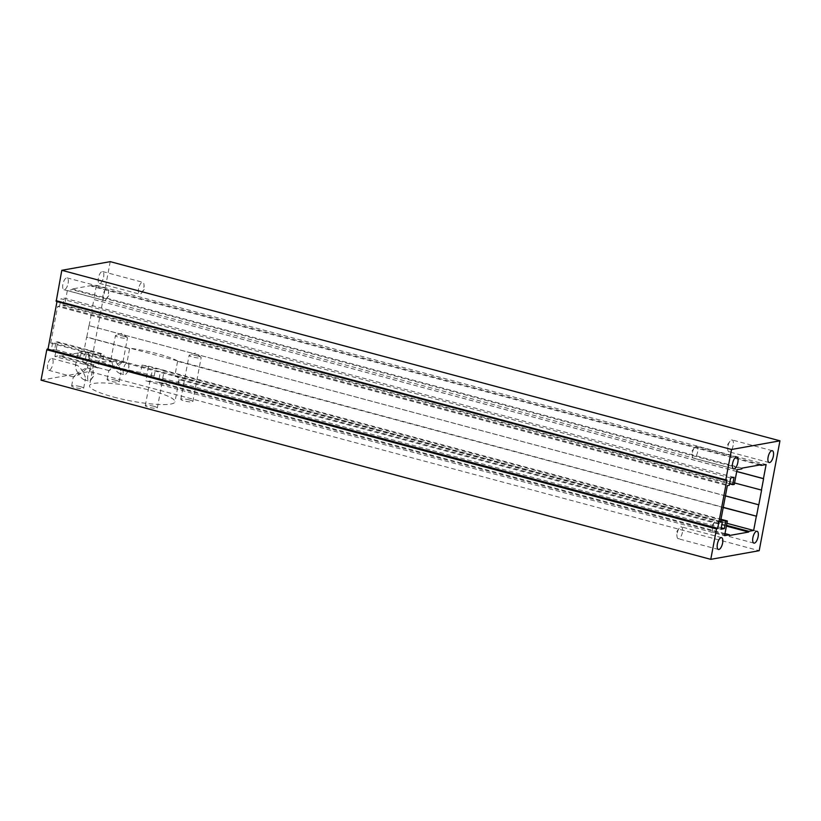 <?xml version="1.0" encoding="UTF-8"?>
<svg xmlns="http://www.w3.org/2000/svg" width="821" height="821" viewBox="0 0 821 821"><rect width="100%" height="100%" fill="white"/><g stroke="black" fill="none" stroke-linecap="round" stroke-linejoin="round"><path stroke-width="0.62" stroke-dasharray="4.11 3.08" d="M85.394 359.167L151.085 376.747A6.127 1.037 -169.3 0 1 150.828 376.357A6.127 1.037 -169.3 0 1 154.194 376.059L140.648 372.436A43.482 7.338 -169.3 0 1 102.615 362.266L89.068 358.633A6.127 1.037 -169.3 0 1 89.202 358.921A6.127 1.037 -169.3 0 1 85.394 359.167L86.78 351.84L152.47 369.419A6.127 1.037 10.7 0 0 160.444 371.554L720.581 521.417M151.085 376.747L152.47 369.419M80.52 356.355L54.658 349.428L56.044 342.111L81.905 349.028L80.52 356.355A6.127 1.037 -169.3 0 0 77.153 356.642A6.127 1.037 -169.3 0 0 77.42 357.032L51.271 350.033L54.658 349.428M154.194 376.059L155.58 368.742L142.033 365.109L140.648 372.436M197.748 356.027A6.127 1.037 10.7 0 0 189.405 355.113A6.127 1.037 10.7 0 0 189.107 355.36A6.127 1.037 10.7 0 0 192.514 356.961A6.127 1.037 10.7 0 0 201.145 357.628A6.127 1.037 10.7 0 0 200.95 357.299A6.127 1.037 10.7 0 0 197.748 356.027M124.074 336.312A6.127 1.037 10.7 0 0 115.74 335.409A6.127 1.037 10.7 0 0 115.433 335.645A6.127 1.037 10.7 0 0 118.84 337.257A6.127 1.037 10.7 0 0 127.481 337.924A6.127 1.037 10.7 0 0 127.286 337.585A6.127 1.037 10.7 0 0 124.074 336.312M118.542 365.612L115.33 361.158L112.169 358.736L110.927 359.516L113.308 366.546L109.008 370.579L118.542 365.612L122.842 361.589C121.262 361.743 118.08 363.395 113.308 366.546C115.648 370.384 117.772 372.683 119.671 373.432L120.923 372.642C121.098 371.082 120.307 368.732 118.542 365.612M83.167 358.49A6.127 2.453 105 0 0 84.204 363.939A6.127 2.453 105 0 0 87.437 360.696A6.127 2.453 105 0 0 88.535 353.984A6.127 2.453 105 0 0 87.365 352.096A6.127 2.453 105 0 0 83.167 358.49M103.066 295.016A6.127 2.453 105 0 0 104.093 300.476A6.127 2.453 105 0 0 106.309 299.09A6.127 2.453 105 0 0 108.3 294.082A6.127 2.453 105 0 0 108.485 290.932A6.127 2.453 105 0 0 107.264 288.633A6.127 2.453 105 0 0 103.066 295.016M138.575 288.674A6.127 2.453 105 0 0 139.611 294.123A6.127 2.453 105 0 0 141.817 292.738A6.127 2.453 105 0 0 143.808 287.73A6.127 2.453 105 0 0 143.993 284.589A6.127 2.453 105 0 0 142.772 282.28A6.127 2.453 105 0 0 138.575 288.674M697.645 451.766A6.127 2.453 -75 0 1 693.447 458.149A6.127 2.453 -75 0 1 692.226 455.85A6.127 2.453 -75 0 1 692.411 452.699A6.127 2.453 -75 0 1 694.402 447.691A6.127 2.453 -75 0 1 696.619 446.306A6.127 2.453 -75 0 1 697.645 451.766M682.425 532.326A6.127 2.453 -75 0 1 678.228 538.72A6.127 2.453 -75 0 1 677.007 536.411A6.127 2.453 -75 0 1 677.192 533.27A6.127 2.453 -75 0 1 679.183 528.262A6.127 2.453 -75 0 1 681.389 526.877A6.127 2.453 -75 0 1 682.425 532.326M717.934 525.984A6.127 2.453 -75 0 1 713.736 532.367A6.127 2.453 -75 0 1 712.515 530.068A6.127 2.453 -75 0 1 712.7 526.918A6.127 2.453 -75 0 1 714.691 521.91A6.127 2.453 -75 0 1 716.907 520.524A6.127 2.453 -75 0 1 717.934 525.984M733.163 445.413A6.127 2.453 -75 0 1 728.956 451.807A6.127 2.453 -75 0 1 727.734 449.498A6.127 2.453 -75 0 1 727.929 446.347A6.127 2.453 -75 0 1 729.92 441.349A6.127 2.453 -75 0 1 732.127 439.964A6.127 2.453 -75 0 1 733.163 445.413M68.112 283.337A6.127 2.453 105 0 0 67.086 277.878A6.127 2.453 105 0 0 62.878 284.271A6.127 2.453 105 0 0 63.915 289.721A6.127 2.453 105 0 0 68.112 283.337M103.62 276.985A6.127 2.453 105 0 0 102.594 271.535A6.127 2.453 105 0 0 98.397 277.919A6.127 2.453 105 0 0 99.423 283.368A6.127 2.453 105 0 0 103.62 276.985M717.687 528.488L47.331 348.997M726.862 479.946L57.142 300.773L56.988 301.594M720.428 522.238L50.717 343.055L52.647 342.716L78.806 349.705A6.127 1.037 10.7 0 0 86.78 351.84M77.42 357.032L78.806 349.705M52.647 342.716L51.271 350.033M730.669 477.945L60.959 298.772L59.574 306.089L729.284 485.273M59.574 306.089L57.634 306.438L727.355 485.622M50.717 343.055L57.634 306.438M720.982 529.217L159.058 378.881L160.444 371.554M721.259 527.78L162.732 378.348A6.127 1.037 -169.3 0 1 162.876 378.635A6.127 1.037 -169.3 0 1 159.058 378.881M56.341 301.338L57.142 300.773M162.732 378.348L164.118 371.02L720.859 519.98M725.425 495.822L88.945 325.609L725.405 495.894M761.59 490.106L91.88 310.933L734.559 482.953M89.109 325.578L91.88 310.933M736.714 471.531L93.871 299.542L91.716 310.964M736.735 471.459L93.871 299.542M759.682 464.973L91.552 286.221L96.396 285.349L93.738 299.429M96.396 285.349L766.116 464.532M761.406 464.665L91.695 285.482L91.552 286.221M742.04 468.134L72.32 288.951L72.186 289.68L741.897 468.863M91.695 285.482L72.32 288.951M734.292 484.38L64.572 305.196L67.343 290.552L72.186 289.68M67.343 290.552L737.063 469.725M64.572 305.196L62.96 305.484L729.561 483.836M734.056 477.34L64.346 298.156L60.959 298.772M62.96 305.484L64.346 298.156M177.387 360.809A43.482 7.338 10.7 0 0 130.293 348.217L723.25 507.316M723.209 507.522L177.305 361.25M177.541 361.527L174.883 375.608L726.934 523.305M174.883 375.608A43.482 7.338 -169.3 0 1 178.927 378.84L178.783 379.579L726.411 526.097M726.544 525.358L178.927 378.84M724.994 533.588L159.551 382.309L159.418 383.038A43.482 7.338 10.7 0 0 178.978 380.595A43.482 7.338 10.7 0 0 178.783 379.579M159.418 383.038L729.305 535.518M159.551 382.309A43.482 7.338 -169.3 0 1 145.83 380.8L724.604 535.651M142.033 365.109A43.482 7.338 10.7 0 0 148.601 366.145L145.83 380.8M148.601 366.145L720.992 519.293M164.118 371.02A6.127 1.037 10.7 0 0 160.844 369.696A6.127 1.037 10.7 0 0 155.58 368.742M89.068 358.633L90.454 351.316L104 354.939L102.615 362.266M90.454 351.316A6.127 1.037 10.7 0 0 87.18 349.992A6.127 1.037 10.7 0 0 81.905 349.028M56.044 342.111L57.655 341.823L100.655 353.328A43.482 7.338 10.7 0 0 104 354.939M100.655 353.328L97.884 367.972A43.482 7.338 -169.3 0 1 93.851 364.729L59.728 355.606L54.884 356.468L97.884 367.972M54.884 356.468L57.655 341.823M93.851 364.729L93.707 365.458L59.594 356.335L59.728 355.606M113.082 361.999L78.96 352.866L79.103 352.137L113.216 361.271L113.082 361.999A43.482 7.338 10.7 0 0 93.522 364.442A43.482 7.338 10.7 0 0 93.707 365.458M59.594 356.335L78.96 352.866M113.216 361.271A43.482 7.338 -169.3 0 1 126.937 362.779L83.937 351.275L79.103 352.137M88.945 325.609L86.79 337.031L130.211 348.648L129.595 348.699L126.937 362.779M129.595 348.699L86.595 337.195L83.937 351.275M83.024 371.964C80.684 368.126 78.559 365.827 76.661 365.088L75.419 365.868C75.234 367.428 76.035 369.778 77.8 372.898L73.49 376.921C75.07 376.767 78.252 375.115 83.024 371.964L87.334 367.941C85.753 368.095 82.572 369.748 77.8 372.898C80.14 376.736 82.264 379.035 84.163 379.784L85.405 378.994C85.589 377.434 84.789 375.084 83.024 371.964M47.659 364.832A6.127 2.453 105 0 0 48.685 370.292A6.127 2.453 105 0 0 52.636 365.006A6.127 2.453 105 0 0 51.856 358.449A6.127 2.453 105 0 0 47.659 364.832M41.05 380.174L89.479 371.513L759.189 550.696M89.479 371.513L110.23 261.653M113.667 397.077A43.482 7.338 10.7 0 0 174.965 401.838A43.482 7.338 10.7 0 0 123.376 384.833A43.482 7.338 10.7 0 0 89.51 385.685A43.482 7.338 10.7 0 0 113.667 397.077M80.263 386.609A6.127 1.037 10.7 0 0 71.622 385.942A6.127 1.037 10.7 0 0 77.451 388.097A6.127 1.037 10.7 0 0 83.67 388.22A6.127 1.037 10.7 0 0 80.263 386.609M153.927 406.323A6.127 1.037 10.7 0 0 145.286 405.656A6.127 1.037 10.7 0 0 151.126 407.811A6.127 1.037 10.7 0 0 157.334 407.924A6.127 1.037 10.7 0 0 153.927 406.323M189.435 399.971A6.127 1.037 10.7 0 0 180.805 399.304A6.127 1.037 10.7 0 0 186.634 401.459A6.127 1.037 10.7 0 0 192.843 401.582A6.127 1.037 10.7 0 0 189.435 399.971M115.771 380.267A6.127 1.037 10.7 0 0 107.13 379.589A6.127 1.037 10.7 0 0 112.959 381.744A6.127 1.037 10.7 0 0 119.178 381.868A6.127 1.037 10.7 0 0 115.771 380.267M123.355 369.234A6.127 2.453 105 0 0 124.382 374.694A6.127 2.453 105 0 0 126.598 373.309A6.127 2.453 105 0 0 128.774 365.15A6.127 2.453 105 0 0 127.553 362.851A6.127 2.453 105 0 0 123.355 369.234M87.837 375.587A6.127 2.453 105 0 0 88.873 381.036A6.127 2.453 105 0 0 91.08 379.651A6.127 2.453 105 0 0 93.266 371.503A6.127 2.453 105 0 0 92.044 369.193A6.127 2.453 105 0 0 87.837 375.587M192.843 401.582L201.145 357.628M180.805 399.304L189.107 355.36M122.976 361.794L127.481 337.924M110.927 359.516L115.433 335.645M84.204 363.939L109.008 370.579M87.365 352.096L112.169 358.736M106.309 299.09L108.947 295.427L108.485 290.932M141.817 292.738L144.455 289.074L143.993 284.589M694.402 447.691L691.775 451.355L692.226 455.85M679.183 528.262L676.545 531.926L677.007 536.411M714.691 521.91L712.053 525.573L712.515 530.068M729.92 441.349L727.283 445.013L727.734 449.498M63.915 289.721L104.093 300.476M67.086 277.878L107.264 288.633M99.423 283.368L139.611 294.123M102.594 271.535L142.772 282.28M736.796 457.061L696.619 446.306M733.635 468.904L693.447 458.149M721.577 537.632L681.389 526.877M718.406 549.465L678.228 538.72M757.085 531.279L716.907 520.524M753.914 543.122L713.736 532.367M772.315 450.708L732.127 439.964M769.144 462.551L728.956 451.807M48.685 370.292L73.49 376.921M51.856 358.449L76.661 365.088M93.522 364.442L89.51 385.685M178.978 380.595L174.965 401.838M127.286 337.585L122.134 333.213L115.74 335.409M119.178 381.868L120.923 372.642M107.13 379.589L108.875 370.374M126.598 373.309L129.225 369.645L128.774 365.15M119.671 373.432L124.382 374.694M122.842 361.589L127.553 362.851M200.95 357.299L195.798 352.927L189.405 355.113M157.334 407.924L162.876 378.635M145.286 405.656L150.828 376.357M83.67 388.22L85.405 378.994M71.622 385.942L73.367 376.716M91.08 379.651L93.717 375.987L93.266 371.503M84.163 379.784L88.873 381.036M87.334 367.941L92.044 369.193M87.457 368.147L89.202 358.921M75.419 365.868L77.153 356.642"/><path stroke-width="1.23" d="M717.687 528.488L717.031 528.17L716.507 528.96L710.77 559.347L759.189 550.696L779.95 440.826L731.521 449.487L725.785 479.885L725.908 480.552L726.862 479.946L717.687 528.488M56.988 301.594L47.998 349.171M717.01 528.16L47.31 348.987L46.797 349.777L41.05 380.174L710.77 559.347M720.581 521.417L722.367 521.889L720.428 522.238L727.355 485.622L729.284 485.273L730.669 477.945L734.056 477.34L732.681 484.667L734.292 484.38L737.063 469.725L741.897 468.863L742.04 468.134L761.406 464.665L761.272 465.394L766.116 464.532L763.458 478.602L736.735 471.459M720.859 519.98L725.754 521.284L724.368 528.611L720.982 529.217L722.367 521.889M724.368 528.611L721.259 527.78M732.599 463.444A6.127 2.453 105 0 0 733.635 468.904A6.127 2.453 105 0 0 737.576 463.619A6.127 2.453 105 0 0 736.796 457.061A6.127 2.453 105 0 0 732.599 463.444M717.38 544.015A6.127 2.453 105 0 0 718.406 549.465A6.127 2.453 105 0 0 722.357 544.179A6.127 2.453 105 0 0 721.577 537.632A6.127 2.453 105 0 0 717.38 544.015M752.888 537.663A6.127 2.453 105 0 0 753.914 543.122A6.127 2.453 105 0 0 757.865 537.827A6.127 2.453 105 0 0 757.085 531.279A6.127 2.453 105 0 0 752.888 537.663M768.107 457.102A6.127 2.453 105 0 0 769.144 462.551A6.127 2.453 105 0 0 773.095 457.266A6.127 2.453 105 0 0 772.315 450.708A6.127 2.453 105 0 0 768.107 457.102M779.95 440.826L110.23 261.653L61.811 270.304L56.197 301.379L725.805 480.449M61.811 270.304L731.521 449.487M725.405 495.894L758.666 504.792L756.5 516.214L723.25 507.316M725.425 495.822L758.666 504.792M758.82 504.761L761.59 490.106L734.559 482.953M736.714 471.531L763.592 478.715L761.426 490.137M761.272 465.394L759.682 464.973M729.561 483.836L732.681 484.667M756.5 516.214L723.209 507.522M726.934 523.305L753.657 530.448L748.814 531.32L726.544 525.358M756.315 516.378L753.657 530.448M724.994 533.588L729.448 534.779L729.305 535.518L748.68 532.049L726.411 526.097M748.68 532.049L748.814 531.32M729.448 534.779L724.604 535.651L727.375 520.996L720.992 519.293M725.754 521.284L727.375 520.996M716.507 528.96L46.797 349.777M725.785 479.885L56.064 300.702M717.031 528.17L47.31 348.987M56.197 301.379L725.908 480.552"/></g></svg>
